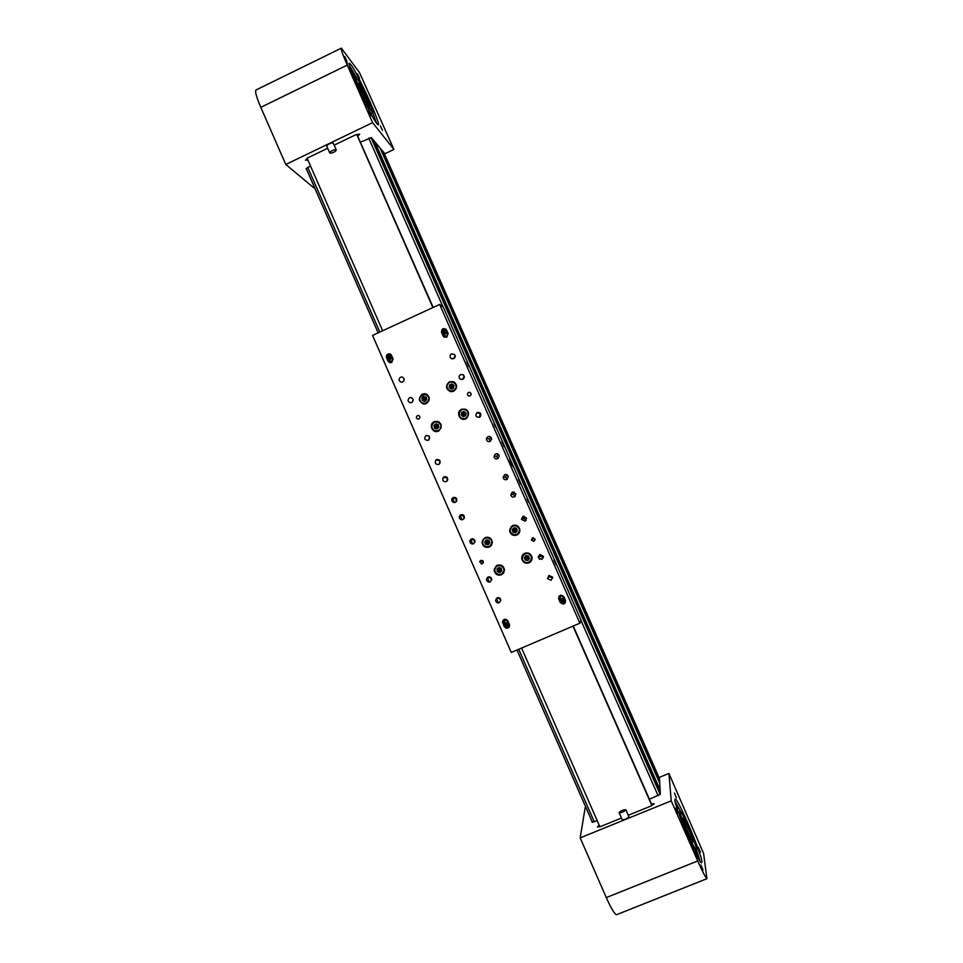 <?xml version="1.0" encoding="UTF-8"?>
<svg xmlns="http://www.w3.org/2000/svg" width="963" height="963" viewBox="0 0 963 963"><rect width="100%" height="100%" fill="white"/><g stroke="black" fill="none" stroke-linecap="round" stroke-linejoin="round"><path stroke-width="1.44" d="M703.038 870.058L700.92 865.039L703.038 870.058M700.39 852.231L698.356 847.44L700.39 852.231M677.952 813.121L675.845 808.15L677.952 813.121M676.411 797.785L674.389 793.043L676.411 797.785M599.215 825.303L597.397 826.94L600.731 826.483L621.484 818.032M701.931 861.524C700.92 852.291 678.963 800.65 675.388 798.965L674.798 799.928C674.786 806.777 697.681 861.127 701.377 862.908L701.931 861.524M675.027 801.288L680.396 811.231M696.682 850.221L700.041 861.235M668.912 773.445L671.235 800.831L697.718 860.97C702.268 871.19 705.337 877.1 706.914 878.701L703.616 853.519L668.912 773.445L659.426 777.322L660.341 794.246L649.435 799.254L652.011 805.537M585.901 807.427L585.155 807.728L580.183 837.87L606.281 897.576C610.807 907.712 614.165 913.442 616.392 914.766L617.331 914.393M628.285 815.264L650.723 806.127L654.178 803.732L651.337 803.961M592.064 821.499L591.968 822.173L593.918 821.896L597.144 820.572M671.235 800.831L580.183 837.87M684.175 822.209L685.536 821.656L683.321 817.503L684.789 824.015C688.208 833.115 690.94 839.146 692.975 842.095L691.891 837.304L686.366 824.003L684.982 824.557M694.419 842.011C690.363 830.467 682.033 812.134 680.42 811.255C679.601 810.774 680.191 813.422 682.189 819.176C686.138 830.563 694.708 849.474 696.309 850.317C697.152 850.786 696.526 848.018 694.419 842.011M685.536 821.656L686.366 824.003M696.478 850.413L700.005 861.175M675.292 802.456L677.856 808.547L676.327 806.091M698.584 858.803L696.08 850.413M677.856 808.547L677.206 808.812M344.742 56.492L346.933 61.295L344.742 56.492M357.429 73.73L359.512 78.316L357.429 73.73M368.721 110.926L370.887 115.704L368.721 110.926M380.397 125.864L382.455 130.438L380.397 125.864M357.779 136.289L359.681 134.146L355.576 134.844L334.173 145.148M349.557 65.809L355.215 75.343M372.813 112.791L376.461 123.047M350.977 64.75C358.224 74.103 381.854 126.37 378.158 124.793L376.942 123.697C370.647 116.523 345.597 61.524 349.425 63.233L350.977 64.75M372.597 122.65L347.258 65.111C342.635 54.458 340.661 48.8 341.347 48.15L359.524 72.61L393.939 149.421L372.597 122.65L285.782 164.48L313.782 187.761L314.492 187.424M360.331 142.211L371.357 137.649L384.863 153.767L393.939 149.421M327.685 148.266L307.883 157.8L305.452 160.147L307.931 160.123M310.555 166.13L307.474 167.61L306.041 168.97L306.655 169.512M285.782 164.48L260.804 107.338C256.29 96.733 254.726 90.931 256.098 89.944L341.239 48.198M347.246 65.123L347.222 62.812M367.734 100.646L370.286 106.869L366.133 100.561C361.426 91.22 358.994 85.454 358.826 83.227L367.734 100.646L366.506 101.247M360.258 83.42C366.47 95.084 374.234 113.538 372.669 112.936L367.722 105.184C361.51 93.616 353.517 74.657 355.118 75.319L360.258 83.42M368.925 102.909L367.758 103.462M349.569 65.881L354.962 75.391M373.825 118.882L375.45 121.555M354.637 75.559L350.388 68.505M329.683 152.804L326.782 146.207C327.36 144.546 329.334 143.463 332.716 142.933L333.379 143.331M330.345 153.189L329.743 152.948C330.333 151.311 332.307 150.216 335.678 149.686L336.268 149.915C335.69 151.564 333.716 152.648 330.345 153.189M628.887 816.66L628.959 816.841C626.744 818.959 624.493 819.898 622.194 819.645L622.194 819.597M625.89 809.835C623.663 811.929 621.412 812.856 619.125 812.64L619.125 812.591C621.352 810.497 623.615 809.57 625.89 809.799L628.959 816.805M512.99 466.79L509.692 459.267L512.99 466.79M556.06 564.812L553.942 559.997L556.06 564.812M528.579 502.361L527.074 498.942L528.579 502.361M520.598 484.22L518.491 479.442L520.598 484.22M468.849 366.614L466.742 361.859L468.849 366.614M495.5 427.187L494.007 423.78L495.5 427.187M504.058 446.639L501.952 441.861L504.058 446.639M532.431 537.86L531.371 540.05L533.959 541.338L535.019 539.087L532.431 537.86M535.055 540.002L533.406 537.715M417.376 415.595C415.703 417.497 416.112 418.676 418.58 419.134L418.881 419.025C420.542 417.172 420.169 415.992 417.761 415.462L417.376 415.595M468.512 392.459C466.923 393.927 467.091 395.119 469.029 396.058L470.028 395.901C471.557 394.589 471.461 393.41 469.763 392.35L468.512 392.459M470.606 395.492L471.136 394.108M480.778 560.394L479.67 561.935L482.294 563.861L483.402 562.284L480.778 560.394M483.366 561.73L482.692 560.659M524.799 553.304C522.524 554.471 521.525 556.337 521.777 558.889C522.933 562.536 525.341 563.861 529 562.861C531.395 561.61 532.383 559.635 531.961 556.939C530.685 553.52 528.29 552.305 524.799 553.304M523.968 553.761L522.656 555.627M528.579 562.681L530.649 561.718M512.605 525.521L509.547 530.818C510.559 534.646 512.978 536.066 516.794 535.067C519.105 533.863 520.104 531.961 519.791 529.349C518.6 525.786 516.192 524.51 512.605 525.521M512.689 525.485L510.968 527.122M515.313 535.139L517.637 534.597M485.087 537.583L482.03 541.82C482.487 546.286 484.895 548.055 489.252 547.104L492.334 542.482C491.648 538.233 489.24 536.596 485.087 537.583M488.193 547.116L490.071 546.659M497.233 565.305L494.151 569.988C494.874 574.189 497.293 575.802 501.41 574.839L504.492 569.843C503.601 565.835 501.181 564.318 497.233 565.305M496.655 565.594L495.464 567.063M501.193 574.598L502.915 573.84M449.468 381.781C445.171 385.669 445.568 388.956 450.648 391.628L453.621 391.243C457.642 388.017 457.606 384.839 453.549 381.721L449.468 381.781M448.914 390.617L450.251 391.544M461.566 409.323C455.427 411.827 459.784 421.758 465.731 418.809L466.453 418.411C470.197 412.91 468.788 409.793 462.228 409.082L461.566 409.323M461.301 418.339L462.902 419.206M434.277 421.638C428.162 424.117 432.507 434.036 438.418 431.099L438.815 430.906C442.956 425.225 441.56 422.095 434.626 421.493L434.277 421.638M434.65 430.93L436.107 431.544M422.227 394.156C417.737 398.778 418.532 402.077 424.611 404.039L426.368 403.593C430.738 399.44 430.196 396.142 424.719 393.711L422.227 394.156M422.263 403.304L423.527 403.991M497.173 597.842L495.608 600.238C495.981 602.369 497.209 603.187 499.291 602.694L500.868 600.226C500.447 598.143 499.219 597.349 497.173 597.842M500.868 600.298L498.304 597.626M488.06 577.03L486.496 579.293C486.797 581.508 488.024 582.362 490.179 581.881L491.744 579.533C491.407 577.379 490.167 576.536 488.06 577.03M491.72 579.858L489.397 576.825M471.389 538.943L469.872 540.869C469.956 543.276 471.16 544.251 473.507 543.782L475.036 541.76C474.891 539.412 473.664 538.473 471.389 538.943M474.867 542.374L473.206 538.847M487.928 436.636L486.435 438.466C486.435 440.946 487.639 441.945 490.059 441.475L491.612 439.297C491.383 437.021 490.155 436.131 487.928 436.636M490.143 441.439L489.3 438.875L490.757 437.094M512.28 492.021L510.751 494.874C511.329 496.727 512.557 497.402 514.423 496.884L515.927 493.899L512.28 492.021M515.169 496.378L513.171 494.248L514.013 491.888M460.796 514.748L459.351 516.373C459.207 518.949 460.398 520.02 462.914 519.587L464.383 517.853C464.443 515.337 463.239 514.302 460.796 514.748M464.118 518.503L462.962 514.784M436.636 459.592L435.842 460.145C434.554 463.143 435.517 464.563 438.755 464.407L439.658 463.733C440.789 460.771 439.778 459.387 436.636 459.592M439.61 463.781L439.597 460.194M444.184 476.805L443.076 477.744C442.27 480.621 443.341 481.921 446.29 481.632L447.482 480.573C448.144 477.732 447.049 476.48 444.184 476.805M447.241 480.898L446.904 477.203M460.627 374.547C458.677 376.027 458.593 377.592 460.386 379.253L462.746 379.362C464.599 378.038 464.78 376.533 463.275 374.836L460.627 374.547M462.601 379.422L464.166 376.051M477.299 412.465L476.841 412.73C475.06 415.775 475.915 417.304 479.43 417.292L480.332 416.618C481.476 413.633 480.465 412.248 477.299 412.465M479.345 417.328L480.477 413.296M400.56 377.183C398.393 379.145 398.586 380.806 401.138 382.167L402.666 381.986C404.797 380.108 404.641 378.447 402.221 377.027L400.56 377.183M403.485 381.384L404.183 379.278M409.564 397.743C407.289 400.054 407.674 401.74 410.707 402.775L411.67 402.546C413.909 400.343 413.584 398.67 410.683 397.514L409.564 397.743M412.417 402.028L413.103 399.392M426.103 435.517L425.959 435.577C423.78 438.586 424.527 440.163 428.21 440.32L428.499 440.175C430.485 437.154 429.691 435.589 426.103 435.517M428.98 439.79L429.329 436.468M522.969 516.312L521.452 519.298L525.1 521.176L526.592 518.082L522.969 516.312M526.195 520.285L523.679 518.226L524.149 516.096M539.774 554.556L538.293 557.673L541.916 559.431L543.385 556.229L539.774 554.556M543.397 557.746L540.207 555.88L540.243 554.399M548.97 575.453L547.49 578.607L551.113 580.328L552.569 577.102L548.97 575.453M552.678 578.173L549.247 576.44L549.163 575.38M495.536 453.922L493.971 456.281C494.308 458.448 495.536 459.279 497.666 458.773L499.231 456.161C498.762 454.151 497.522 453.404 495.536 453.922M497.919 458.641L496.703 456.366L498.064 454.139M504.66 474.699L503.107 477.383C503.613 479.345 504.853 480.068 506.803 479.55L508.332 476.685C507.742 474.831 506.526 474.169 504.66 474.699M507.308 479.249L505.671 477.082L506.767 474.687M453.236 497.498L451.9 498.834C451.515 501.542 452.67 502.71 455.355 502.325L456.739 500.868C457.016 498.208 455.848 497.089 453.236 497.498M456.438 501.422L455.668 497.666M451.551 353.89C449.793 355.106 449.552 356.563 450.84 358.26L453.669 358.705C455.355 357.586 455.655 356.19 454.548 354.504L451.551 353.89M453.573 358.754L455.054 355.865M446.724 337.315L448.156 333.559L446.363 329.647C443.149 327.745 441.536 328.684 441.523 332.476L443.437 336.569L446.724 337.315M391.712 362.533L393.121 358.814L390.196 353.963C387.355 353.577 386.139 354.829 386.56 357.718L388.053 361.137L389.678 362.642L391.712 362.533M564.005 604.03L565.546 600.503L563.933 596.795C560.923 594.195 559.154 594.845 558.612 598.757L560.249 602.525L564.005 604.03M563.295 604.006L565.425 602.669M507.958 628.081L509.632 625.324L507.874 620.882C505.419 618.366 503.613 618.752 502.469 622.05L504.239 626.576L507.958 628.081M507.585 627.972L509.126 627.118M391.833 357.863L392.531 359.44L391.676 361.679L390.448 361.727L388.799 359.247M446.748 332.656L447.458 334.245L446.603 336.496L444.617 336.027L443.69 334.065M445.424 336.581L444.268 334.161M390.894 361.823L389.618 359.343M560.923 599.48L560.177 596.554M563.728 598.637L563.018 597.024C561.212 595.459 560.153 595.844 559.84 598.192L560.61 599.973M505.166 623.314L504.54 620.328M507.778 622.664L507.068 621.063C505.587 619.546 504.516 619.787 503.83 621.761L504.648 623.94M439.646 304.44L372.561 335.425L511.269 652.457L579.882 623.193L439.646 304.44L443.365 307.317L581.038 620.184L579.882 623.193M503.288 619.979L502.71 621.773L504.251 625.806M558.961 596.29L558.745 598.517L560.418 602.356M389.088 353.951L390.388 354.047M389.798 362.678L387.138 358.248M444.268 337.255L441.8 332.56M444.304 328.696L445.809 329.057M426.32 394.108L424.876 394.036M437.804 421.397L436.227 421.505M465.514 409.215L463.697 409.191M453.982 381.926L452.369 381.697M496.463 574.369L496.138 573.635M494.946 570.903L494.212 569.229M433.519 430.69L433.23 430.04M431.617 426.368L431.292 425.598M464.551 419.17L463.059 418.965M465.478 409.504L466.935 410.057M463.275 416.666L465.707 415.727L466.116 413.151L464.118 411.502L461.686 412.429L461.277 415.017L463.275 416.666M464.335 411.67L462.096 412.537L461.674 415.113L463.468 416.594M461.686 412.429L464.238 414.222L461.277 415.017M466.068 413.44L464.238 414.222L464.491 411.803M463.733 416.485L464.238 414.222L465.731 415.522M437.551 431.4L436.203 431.28M437.804 421.686L439.116 422.011M438.815 427.295L438.406 424.731L435.986 423.804L433.988 425.453L434.409 428.029L436.817 428.956L438.815 427.295M436.371 423.949L434.457 425.538L434.867 428.102L436.901 428.884M437.226 428.607L437.021 426.489L434.409 428.029M436.468 423.985L437.021 426.489L433.988 425.453M438.791 427.187L437.021 426.489L438.466 425.152M424.852 404.015L423.648 403.738M426.284 394.397L427.452 394.794M426.765 399.814L426.356 397.238L423.949 396.323L421.95 397.984L422.36 400.548L424.767 401.463L426.765 399.814M424.394 396.491L422.444 398.116L422.853 400.68L424.803 401.427M425.201 401.102L425.008 399.079L422.36 400.548M424.442 396.515L425.008 399.079L421.95 397.984M426.753 399.753L425.008 399.079L426.428 397.755M451.731 391.7L450.395 391.303M451.575 391.676L450.78 391.387C447.085 390.027 446.025 387.511 447.614 383.864C449.155 381.842 451.117 381.228 453.513 382.01C456.462 383.731 457.196 386.139 455.692 389.245L450.78 391.387C447.085 390.027 446.038 387.523 447.614 383.864C449.155 381.842 451.117 381.228 453.513 382.01L455.174 382.817M453.754 387.969L453.91 385.356L451.767 383.924L449.444 385.104L449.276 387.704L451.43 389.148L453.754 387.969M452.092 384.141L449.877 385.272L449.709 387.872L451.539 389.088M451.9 388.908L452.165 386.753L449.276 387.704M452.189 384.213L452.165 386.753L449.444 385.104M453.754 387.848L452.165 386.753L453.886 385.778M491.335 545.443L489.95 546.394M485.436 537.727L486.989 537.149M489.794 542.687L488.807 540.255L486.231 539.894L484.642 541.952L485.629 544.372L488.205 544.745L489.794 542.687M486.411 539.918L484.991 541.772L485.978 544.191L488.361 544.528M488.482 544.372L487.675 542.073L485.629 544.372M486.688 539.954L487.675 542.073L484.642 541.952M489.686 542.422L487.675 542.073L488.879 540.448M519.117 533.033L517.504 534.345M512.846 525.714L514.796 525.088M517.287 530.794L516.457 528.314L513.893 527.784L512.172 529.746L513.002 532.226L515.566 532.756L517.287 530.794M514.025 527.808L512.46 529.59L513.291 532.07L515.735 532.575M515.819 532.479L515.121 530.059L513.002 532.226M514.266 527.856L515.121 530.059L512.172 529.746M517.215 530.553L515.121 530.059L516.493 528.434M531.757 559.972L530.469 561.501M524.173 553.954L525.882 552.967M528.543 556L525.954 555.615L524.341 557.673L525.329 560.105L527.917 560.49L529.53 558.432L528.543 556M526.039 555.627L524.606 557.457L525.593 559.888L528.097 560.261M529.409 558.155L527.279 557.758L525.329 560.105M528.145 560.201L527.279 557.758L524.341 557.673M528.579 556.072L527.279 557.758L526.328 555.675M503.926 572.467L502.746 573.611M496.848 565.799L498.244 564.98M501.759 571.071L501.434 568.471L499.027 567.436L496.956 569.013L497.293 571.601L499.689 572.636L501.759 571.071L499.689 572.636M499.039 567.448L497.281 568.772L497.618 571.36L500.014 572.383L499.797 569.711L497.293 571.601M499.424 567.604L499.797 569.711L496.956 569.013M501.711 570.65L499.797 569.711L501.434 568.471M511.774 464.816L510.306 461.506M510.113 461L512.015 465.298L510.113 461.012M509.632 625.685L508.994 626.997M504.937 623.591L509.006 623.458M507.754 624.891L506.791 624.361L505.9 626.01L506.863 626.54L507.754 624.891M506.032 624.831L506.057 625.83L507.778 625.89M507.778 625.697L507.007 625.24L506.863 626.54M506.105 624.782L507.007 625.24L505.9 626.01M507.67 624.843L507.007 625.24L506.959 624.457M565.257 599.805L565.257 599.817C563.656 598.095 562.115 598.131 560.647 599.913M565.57 600.563L565.257 602.585M563.8 600.828L561.898 600.864L561.935 601.959L563.837 601.923L563.8 600.828M561.995 600.804L562.019 601.803L563.824 601.827M563.824 601.706L562.97 601.213L562.898 602.489M562.079 600.756L562.97 601.213L561.935 601.959M563.704 600.78L562.97 601.213L562.934 600.358M390.34 354.228L391.255 354.769M392.085 356.43L390.99 358.874L388.498 359.151M388.51 355.684L388.667 357.55L390.184 356.466L388.51 355.684L388.859 357.526M389.666 355.708L388.799 355.792L389.449 356.695L389.786 355.877M390.111 356.623L388.053 356.659M389.028 357.514L389.449 356.695L389.81 357.261M446.627 330.104L446.351 329.924C446.76 333.535 445.339 334.57 442.101 333.017L441.909 332.753C441.56 329.033 443.016 328.046 446.266 329.779C443.016 328.046 441.56 329.033 441.909 332.753L442.101 333.017M446.916 330.754C446.88 333.619 445.532 334.594 442.86 333.655M445.725 329.226L446.543 329.972M445.014 330.73L444.063 330.225L443.185 331.898L445.05 331.826L445.014 330.73M445.014 330.766L443.377 330.959L443.413 332.018M445.026 331.838L443.149 330.815M444.364 332.259L444.063 330.225M445.026 331.019L443.437 332.03M382.648 330.766L307.101 158.221M433.181 307.426L356.864 134.302M432.881 307.57L356.719 134.363M572.973 626.143L651.879 805.598M573.238 626.022L649.399 799.206M521.597 648.051L599.877 826.796M368.757 138.166L443.1 307.113M580.954 620.401L658.102 795.727M307.787 167.466L379.843 332.066M452.49 497.991L454.488 502.542M460.049 515.253L462.035 519.803M470.642 539.436L472.628 543.999M480.056 560.96L481.392 564.005M487.314 577.523L489.312 582.085M496.427 598.336L498.425 602.91M518.732 649.279L594.243 821.764M306.21 168.453L378.17 332.837L306.198 168.477M517.011 650.013L592.438 822.318L516.999 650.013M383.876 152.587L659.486 778.561L383.876 152.587M381.685 149.975L659.643 781.306M380.192 148.182L659.739 783.184L380.192 148.182M374.8 141.754L660.1 789.937M660.209 791.911L373.223 139.864L660.209 791.923M371.056 137.516L660.209 794.511M697.718 860.97L606.281 897.576M260.804 107.338L347.258 65.111M445.135 336.123L444.388 335.654M390.436 361.209L389.497 360.836M504.492 621.785L503.974 622.387M539.569 559.31L538.269 556.349L539.581 559.31M464.419 409.612C458.761 408.481 457.244 417.846 462.974 418.556C468.632 419.687 470.149 410.31 464.419 409.612M466.634 418.279L462.962 418.941C457.882 416.088 457.678 412.91 462.372 409.395L464.527 409.251C469.137 411.394 469.739 414.379 466.357 418.219L462.962 418.941C457.87 416.088 457.678 412.91 462.372 409.395M432.231 424.791C429.992 430.136 438.743 433.482 440.573 427.969C442.824 422.613 434.06 419.278 432.231 424.791M440.982 428.114L438.767 430.678C433.795 431.809 431.508 429.811 431.942 424.671L434.807 421.794C439.489 421.276 441.548 423.383 440.982 428.114M420.193 397.31C417.954 402.666 426.693 405.989 428.523 400.476C430.762 395.119 422.023 391.809 420.193 397.31M428.932 400.632L424.695 403.786C420.771 403.328 419.17 401.138 419.904 397.201L424.803 394.036C428.318 394.842 429.703 397.045 428.932 400.632M447.867 384.044C444.497 388.787 452.309 393.999 455.33 389.028C458.701 384.285 450.877 379.073 447.867 384.044M482.752 541.675C481.765 547.405 491.118 548.741 491.672 542.951C492.659 537.222 483.306 535.885 482.752 541.675M482.403 541.808C481.596 547.923 491.503 549.127 492.093 542.988C491.503 549.127 481.596 547.923 482.403 541.808L482.427 541.615C482.969 535.669 492.514 536.487 492.129 542.446L492.334 542.338M510.294 529.349C508.946 535.019 518.238 536.945 519.165 531.191C520.526 525.509 511.221 523.595 510.294 529.349M509.969 529.253C513.207 524.137 516.409 524.173 519.587 529.373L519.575 531.239C516.108 536.463 512.882 536.307 509.896 530.757L509.957 529.265M524.149 561.61C528.603 565.413 534.453 557.95 529.722 554.495C525.256 550.692 519.43 558.167 524.149 561.61M529.987 554.17L531.757 556.951C531.444 562.211 528.843 563.861 523.956 561.886L522.127 558.805C522.656 553.737 525.28 552.184 529.987 554.17M495.199 568.254C492.767 573.515 501.494 577.258 503.529 571.829C505.96 566.557 497.233 562.813 495.199 568.254M494.525 569.94C496.619 575.609 499.749 576.283 503.902 571.95C499.761 576.283 496.631 575.609 494.525 569.94L494.898 568.074C498.87 563.776 502 564.354 504.287 569.795L503.914 571.95L504.468 569.651M504.744 626.708C507.79 628.574 509.174 627.732 508.909 624.193C505.864 622.327 504.48 623.169 504.744 626.708M509.09 624.072L509.475 625.3C508.645 628.273 507.02 628.779 504.612 626.793L504.215 625.493C505.094 622.567 506.719 622.086 509.09 624.072M560.767 602.669C563.837 604.535 565.233 603.681 564.968 600.118C561.898 598.252 560.502 599.106 560.767 602.669M560.61 602.742L560.346 602.164C560.683 598.685 562.272 597.975 565.137 600.009L565.389 600.527C565.112 604.042 563.524 604.776 560.622 602.754C563.524 604.788 565.112 604.042 565.389 600.527L565.486 600.346M390.484 358.561C392.11 355.419 391.195 354.083 387.752 354.565C386.127 357.706 387.042 359.043 390.484 358.561M390.533 354.312L387.68 354.432L390.184 354.155C392.061 355.491 392.218 357.008 390.629 358.73L388.245 359.043C386.259 357.755 386.079 356.214 387.68 354.432C386.067 356.214 386.259 357.742 388.245 359.043L388.607 359.187M442.041 332.632C445.062 334.414 446.435 333.535 446.158 329.996C443.149 328.214 441.776 329.093 442.041 332.632M706.914 878.701L616.392 914.766M680.059 811.4L678.337 812.098M696.309 850.317L694.564 851.015M372.669 112.936L370.948 113.766M355.022 75.367L353.289 76.209M333.306 143.186L336.268 149.915M622.194 819.645L619.173 812.748M533.418 538.594L531.371 540.05M482.186 560.37L479.67 561.935M498.304 597.674L495.608 600.238M489.36 577.126L486.496 579.293M473.038 539.412L469.872 540.869M489.3 438.875L486.435 438.466M513.171 494.248L510.751 494.874M462.709 515.361L459.351 516.373M439.561 460.158L435.842 460.145M446.724 477.443L443.076 477.744M479.887 413.621L476.841 412.73M428.848 435.914L425.959 435.577M523.679 518.226L521.452 519.298M540.207 555.88L538.293 557.673M549.247 576.44L547.49 578.607M496.703 456.366L493.971 456.281M505.671 477.082L503.107 477.383M455.391 498.148L451.9 498.834M451.972 358.874L450.84 358.26M445.351 336.496L444.617 336.027M504.359 621.159L503.83 621.761M411.887 397.851L410.683 397.514M425.742 394.036L424.719 393.711M435.336 421.638L434.626 421.493M462.878 409.275L462.228 409.082M419.17 415.751L417.761 415.462M434.807 421.794L431.942 424.659C431.508 429.811 433.783 431.809 438.767 430.678L439.092 430.726M424.803 394.036L419.904 397.201C419.17 401.126 420.771 403.328 424.695 403.786L425.285 403.942M509.896 530.757C512.882 536.307 516.108 536.463 519.575 531.239L519.779 529.265M522.127 558.805L523.944 561.886C528.831 563.861 531.432 562.211 531.757 556.951L531.925 556.807M504.215 625.493L504.612 626.793C506.249 629.08 507.874 628.586 509.475 625.3L509.608 625.131"/></g></svg>
